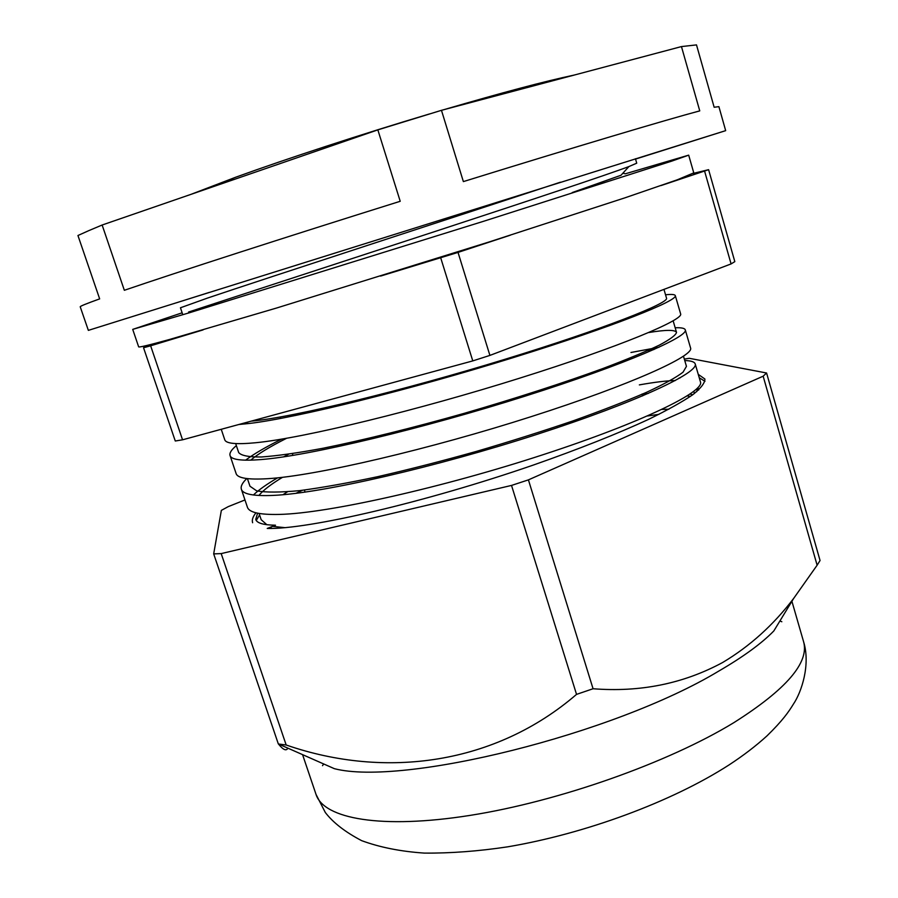 <?xml version="1.0" encoding="UTF-8"?>
<svg xmlns="http://www.w3.org/2000/svg" width="898" height="898" viewBox="0 0 898 898"><rect width="100%" height="100%" fill="white"/><g stroke="black" fill="none" stroke-linecap="round" stroke-linejoin="round"><path stroke-width="1.35" d="M182.137 312.807L132.713 329.386L190.365 312.482L483.281 221.379L671.805 161.112L688.687 155.152L625.289 173.808M132.713 329.386L138.651 346.83C138.719 347.593 148.877 345.18 169.116 339.59L276.618 308.014L489.545 241.82L625.154 197.762L677.193 179.836L693.772 172.876L688.687 155.152M182.586 300.852L209.47 292.344M725.674 130.648L88.352 330.374L80.225 306.802C79.911 306.285 86.388 303.647 99.656 298.888L77.946 235.512L88.756 230.651L102.136 225.016L377.845 129.873L441.468 110.319L681.459 46.584L696.5 44.9L714.157 107.255L718.894 106.649L725.674 130.648L635.537 159.081M441.468 110.319L463.368 181.598C576.067 146.655 666.282 119.793 699.755 110.881L681.459 46.584M102.136 225.016L124.339 290.29C176.423 272.476 285.014 237.353 400.216 201.287L377.845 129.873M278.425 743.982L334.359 768.677C402.562 786.356 613.536 734.497 718.636 671.165C743.207 656.887 761.605 643.484 773.818 630.957L793.686 598.382C773.582 624.84 749.931 646.201 722.733 662.455C683.479 683.67 640.252 692.437 593.062 688.744L576.538 694.379C495.73 764.018 386.084 779.61 286.17 744.992L278.425 743.982C283.162 749.897 286.305 751.278 287.854 748.146M244.963 499.95L228.193 506.652L221.357 510.378L213.679 553.898L221.189 553.595L511.523 485.425L528.417 479.869L763.154 376.195L817.124 565.212L820.054 560.52L766.578 372.996L689.249 358.302L684.321 359.099M817.124 565.212L793.686 598.382M269.535 528.473L272.004 526.576M257.58 513.173L255.739 519.459C256.907 523.119 263.484 525.038 275.484 525.207L267.234 528.462C308.16 529.517 425.091 502.453 533.345 465.052C578.997 449.045 617.51 433.768 648.861 419.231C667.596 410.06 682.211 401.911 692.717 394.772C700.855 388.273 704.919 383.031 704.908 379.035L698.251 374.354M302.458 490.297L295.88 493.35M259.578 514.947L256.256 520.481M661.826 409.432L668.887 409.219M697.712 387.936L696.725 391.674M692.717 394.772L690.057 394.087M648.266 393.459L642.07 394.042M763.154 376.195L766.578 372.996M528.417 479.869L593.062 688.744M511.523 485.425L576.538 694.379M221.189 553.595L286.17 744.992M213.679 553.898L278.301 743.847M699.239 377.744L704.975 381.313M246.793 478.555C242.314 482.843 240.496 486.413 241.371 489.242L247.377 507.123C248.948 512.432 259.623 514.868 279.401 514.419C328.477 513.342 443.623 487.244 543.099 454.691C643.439 421.981 704.492 391.528 700.474 381.976L695.209 363.915C694.502 361.827 691.011 360.704 684.747 360.547M679.988 377.979L679.09 378.024M241.371 489.242C242.819 494.169 253.382 496.224 273.071 495.404C321.922 493.406 437.101 466.713 536.858 434.408C637.479 401.934 698.947 372.49 695.209 363.915M236.376 445.632C231.415 449.73 229.304 453.03 230.056 455.533L236.095 473.527C237.431 478.118 247.893 479.846 267.503 478.701C316.163 475.884 431.377 448.663 531.38 416.582C632.248 384.333 694.087 355.776 690.584 348.042L685.286 329.869C684.714 328.219 681.335 327.523 675.173 327.77M658.952 347.29L630.968 352.487M230.056 455.533C231.257 459.742 241.618 461.078 261.127 459.563C309.552 455.814 424.81 427.976 525.094 396.153C626.243 364.15 688.508 336.615 685.286 329.869M221.245 429.289L224.747 439.728C225.836 443.59 236.095 444.6 255.526 442.748C303.76 438.168 419.052 409.802 519.583 378.204C620.978 346.426 683.603 319.789 680.639 313.907L675.307 295.61C674.858 294.409 671.603 294.14 665.541 294.791M238.868 424.496L249.116 423.486C297.103 417.952 412.429 388.969 513.252 357.629C614.939 326.109 678.001 300.504 675.307 295.61M255.964 512.803C252.854 516.664 251.732 519.976 252.619 522.737M277.605 477.848C266.829 484.145 258.77 489.859 253.416 494.989M281.602 439.144C265.617 447.103 253.606 454.119 245.592 460.18M240.911 423.946L240.148 424.395M210.267 187.704L235.77 177.198C287.405 158.486 361.973 134.094 429.502 113.945M443.792 109.702C501.78 92.696 545.277 81.146 574.282 75.05M560.318 182.227C459.248 215.61 265.303 278.492 207.359 298.125L180.453 307.778L182.62 314.244M635.436 158.744L636.727 163.189L628.892 166.568C606.172 175.099 532.233 199.625 437.158 230.786L188.569 312.033M661.051 185.56L708.601 169.688L734.822 261.632L731.084 263.922L489.904 355.406L472.775 360.906L182.552 439.807L175.278 441.008L143.545 347.762L147.777 345.247M143.545 347.762L150.639 345.797L182.552 439.807M510.322 235.186L458.025 252.405L380.572 276.09M203.105 329.892L150.639 345.797M693.2 173.404L708.601 169.688M704.616 171.215L731.084 263.922M458.025 252.405L489.904 355.406M440.716 257.861L472.775 360.906M190.702 194.462L235.77 177.198M628.892 166.568L621.046 175.245L572.217 192.554M251.126 421.162C293.601 417.435 404.706 390.091 504.564 359.413C605.364 328.511 669.212 302.907 666.529 298.192L663.959 289.381M235.68 443.578L238.688 452.558C241.147 455.612 248.724 457.093 261.408 456.981C277.314 455.847 297.698 452.962 322.573 448.338C362.803 440.245 413.305 427.785 464.21 413.338C515.284 398.51 564.618 382.537 602.749 368.584C626.355 359.638 645.202 351.825 659.3 345.158C670.133 339.388 675.88 335.134 676.52 332.383C675.116 329.667 665.845 329.723 648.726 332.541M288.561 454.208L283.633 456.869M247.421 478.623L249.958 486.222L256.682 490.858C265.853 492.542 280.176 492.463 299.674 490.622C321.574 487.726 347.47 483.102 377.362 476.759C409.286 469.43 442.22 461 476.165 451.469C510.143 441.502 542.56 431.253 573.418 420.735C601.918 410.543 626.254 401.08 646.437 392.359C663.925 384.232 676.127 377.508 683.019 372.21L686.454 366.373L683.49 356.248M287.472 491.812L282.926 494.719M259.084 513.454L261.172 519.695L266.852 524.701M272.565 526.363L284.891 527.654M690.382 396.422L687.262 395.917M248.174 421.959L245.042 423.946M286.529 438.314C269.838 446.721 257.906 454.006 250.744 460.158M653.935 349.546L647.963 350.467M282.522 477.309C271.174 484.112 263.294 490.173 258.882 495.471M675.408 380.516C666.406 380.741 654.395 382.2 639.354 384.894M270.175 527.306L269.333 528.473M658.896 414.36L647.357 415.987M803.564 641.632C810.714 664.542 801.566 692.055 793.462 704.032C788.691 711.845 782.607 720.656 766.982 735.877C755.981 745.89 743.364 755.555 729.131 764.871C671.502 802.004 585.036 833.748 507.651 846.836C478.353 851.237 450.583 853.325 424.339 853.1C400.665 851.495 379.764 847.33 361.625 840.64C345.281 832.087 333.18 822.714 325.323 812.51L316.029 794.416C323.695 818.763 381.089 829.494 470.271 815.362C559.252 801.308 668.393 762.626 733.935 722.598C786.322 689.428 809.525 662.432 803.564 641.632L791.913 601.301M781.832 621.742L779.891 621.001M323.684 763.962L322.517 765.68M698.644 390.024L697.959 387.678M316.029 794.416L302.57 754.646M305.073 492.115L304.388 490.05M292.95 455.398L292.378 453.647M280.748 418.434L280.277 416.998M642.62 395.883L642.137 394.256M620.574 321.619L620.282 320.631M624.885 173.707L622.875 173.224M676.52 332.383L673.152 320.855M694.379 393.526L693.772 391.416"/></g></svg>
